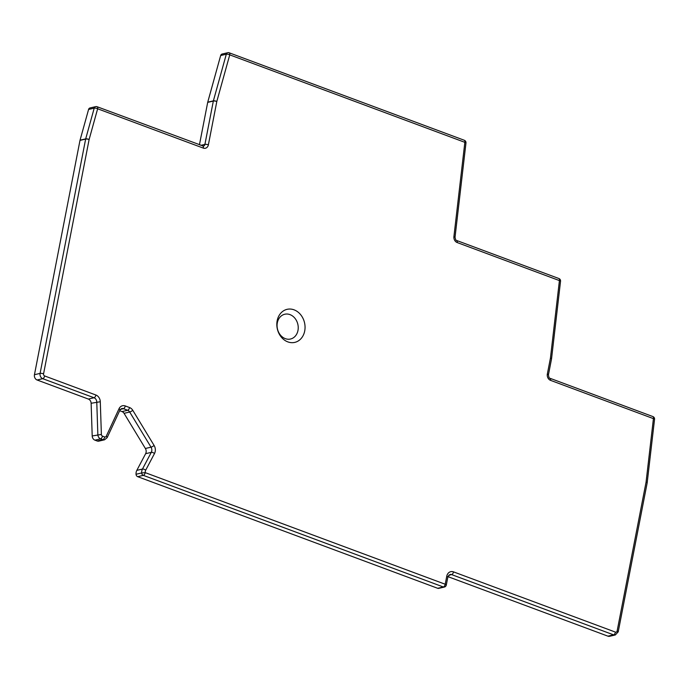 <?xml version="1.0" encoding="UTF-8"?>
<svg xmlns="http://www.w3.org/2000/svg" width="689" height="689" viewBox="0 0 689 689"><rect width="100%" height="100%" fill="white"/><g stroke="black" fill="none" stroke-linecap="round" stroke-linejoin="round"><path stroke-width="1.03" d="M95.9 395.021A6.787 5.581 -103.1 0 1 100.293 401.747L101.378 434.44A1.697 1.395 76.9 0 0 102.472 436.12L104.685 436.938A1.697 1.395 76.9 0 0 106.244 436.249L119.033 408.723A6.787 5.581 -103.1 0 1 125.277 405.95L129.549 407.543A6.787 5.581 -103.1 0 1 132.788 410.325L154.112 445.482A7.209 5.925 -103.1 0 1 154.508 453.5L145.689 470.191A4.237 3.488 76.9 0 0 145.207 472.628L445.206 584.238L446.765 576.228A6.787 5.581 -103.1 0 1 453.517 571.87L615.441 632.114A1.697 1.395 76.9 0 0 617.129 631.021L646.067 482.145L653.43 418.628L550.545 380.354A5.09 4.186 -103.1 0 1 547.35 374.006L550.442 358.091L559.425 280.587L457.177 242.545A5.09 4.186 -103.1 0 1 453.913 236.628L464.851 142.33L229.738 54.862L216.811 101.498L208.379 144.836A5.09 4.186 -103.1 0 1 203.315 148.101L97.64 108.784L89.114 139.514L43.571 373.834A1.697 1.395 76.9 0 0 44.63 375.944L95.9 395.021A2.541 1.275 110.4 0 1 94.023 397.751A4.237 3.488 -103.1 0 1 96.77 401.954L97.847 434.647A4.237 3.488 76.9 0 0 100.594 438.85L102.807 439.677A4.237 3.488 76.9 0 0 104.547 439.797L98.906 441.115A4.237 3.488 76.9 0 1 97.166 440.994L94.953 440.168A4.237 3.488 76.9 0 1 92.205 435.965L91.129 403.272A4.237 3.488 -103.1 0 0 88.381 399.069L37.111 380.001A4.237 3.488 -103.1 0 1 34.45 374.713L79.993 140.392A2.541 2.093 76.9 0 1 80.045 140.186L88.571 109.456L94.212 108.139L85.686 138.868L80.045 140.186M119.662 410.704L122.031 411.591A4.237 3.488 -103.1 0 1 124.054 413.331L145.379 448.487A4.668 3.833 -103.1 0 1 145.637 453.681L136.818 470.372A6.787 5.581 76.9 0 0 136.043 474.265A2.541 2.093 -103.1 0 0 137.688 476.676L437.687 588.294A2.541 2.093 -103.1 0 0 438.738 588.363L444.379 587.045A2.541 2.541 0 0 0 446.291 585.056L447.85 577.046L449.9 574.48A4.237 3.488 -103.1 0 1 451.639 574.6L613.563 634.845A4.237 3.488 76.9 0 0 615.303 634.965L618.214 631.839L647.16 482.955A2.541 2.541 0 0 0 647.186 482.765A2.541 0.577 6.6 0 1 647.152 482.843M447.945 576.65L607.922 636.162A4.237 3.488 76.9 0 0 609.662 636.283L615.303 634.965M228.8 52.786A2.541 2.093 76.9 0 0 227.749 52.717L222.108 54.035A2.541 2.093 76.9 0 0 220.669 55.533L226.311 54.216L213.383 100.852L207.742 102.17L220.669 55.533M207.742 102.17A2.541 2.093 76.9 0 0 207.69 102.377L199.44 144.802M96.693 106.709A2.541 2.093 76.9 0 0 95.65 106.64L90.009 107.958A2.541 2.093 76.9 0 0 88.571 109.456M294.057 309.835A16.958 13.944 76.9 0 0 277.167 320.738A16.958 13.944 76.9 0 0 287.821 341.882A16.958 13.944 76.9 0 0 304.71 330.978A16.958 13.944 76.9 0 0 294.057 309.835M289.983 314.615A12.721 10.456 76.9 0 0 277.322 322.788A12.721 10.456 76.9 0 0 285.315 338.643A12.721 10.456 -103.1 0 0 297.975 330.47A12.721 10.456 -103.1 0 0 289.983 314.615M446.291 585.056A2.541 0.698 11 0 0 445.206 584.238A2.541 1.275 110.4 0 1 443.328 586.976L143.329 475.358A2.541 1.275 110.4 0 0 145.207 472.628L141.684 472.947A2.541 2.093 76.9 0 0 143.329 475.358L137.688 476.676M652.914 416.578A2.541 1.275 -69.6 0 1 653.43 418.628A2.541 0.577 6.6 0 1 654.55 419.257A2.541 2.541 0 0 0 652.914 416.578L550.02 378.295C549.34 378.554 548.814 377.4 548.435 374.825L551.527 358.909A2.541 2.541 0 0 0 551.553 358.719A2.541 0.577 6.6 0 1 551.519 358.797M558.9 278.528A2.541 1.275 -69.6 0 1 559.425 280.587A2.541 0.577 6.6 0 1 560.545 281.207A2.541 2.541 0 0 0 558.9 278.528L456.652 240.495C456.04 240.659 455.498 239.583 455.033 237.249L465.971 142.95A2.541 2.541 0 0 0 464.326 140.272L229.213 52.803A2.541 2.541 0 0 0 227.749 52.717A2.541 2.093 76.9 0 0 226.311 54.216A2.541 0.801 -164.5 0 1 229.738 54.862A2.541 1.275 -69.6 0 0 229.213 52.803M464.326 140.272A2.541 1.275 -69.6 0 1 464.851 142.33A2.541 0.577 6.6 0 1 465.971 142.95M97.64 108.784A2.541 1.275 -69.6 0 0 97.115 106.735A2.541 2.541 0 0 0 95.65 106.64A2.541 2.093 76.9 0 0 94.212 108.139A2.541 0.801 -164.5 0 1 97.64 108.784M34.45 374.713L40.091 373.395A4.237 3.488 76.9 0 0 42.752 378.683L37.111 380.001M43.571 373.834A2.541 0.698 -169 0 0 40.091 373.395L85.643 139.075L79.993 140.392M44.63 375.944A2.541 1.275 110.4 0 1 42.752 378.683L94.023 397.751L88.381 399.069M91.129 403.272L100.293 401.747M101.378 434.44L92.205 435.965M102.472 436.12A2.541 1.275 110.4 0 1 100.594 438.85L94.953 440.168M104.685 436.938A2.541 1.275 110.4 0 1 102.807 439.677L97.166 440.994M106.244 436.249A2.541 0.999 24.9 0 1 107.148 437.653L119.929 410.119L121.66 408.56A4.237 3.488 -103.1 0 1 123.4 408.68L127.672 410.274A4.237 3.488 -103.1 0 1 129.696 412.013L151.02 447.17A4.668 3.833 -103.1 0 1 151.279 452.363L142.459 469.054A6.787 5.581 76.9 0 0 141.684 472.947L136.043 474.265M119.033 408.723A2.541 0.999 24.9 0 1 119.929 410.119M125.277 405.95A2.541 1.275 110.4 0 1 123.4 408.68L120.386 409.387M129.549 407.543A2.541 1.275 110.4 0 1 127.672 410.274L122.031 411.591M132.788 410.325A2.541 0.534 148.8 0 1 129.696 412.013L124.054 413.331M154.112 445.482A2.541 0.534 148.8 0 1 151.02 447.17L145.379 448.487M154.508 453.5A2.541 1.051 -152.1 0 0 151.279 452.363L145.637 453.681M145.689 470.191A2.541 1.051 -152.1 0 0 142.459 469.054L136.818 470.372M444.379 587.045A2.541 2.093 76.9 0 1 443.328 586.976L437.687 588.294M446.765 576.228A2.541 0.698 11 0 1 447.85 577.046M453.517 571.87A2.541 1.275 110.4 0 1 451.639 574.6L448.625 575.306M615.441 632.114A2.541 1.275 110.4 0 1 613.563 634.845L607.922 636.162M617.129 631.021A2.541 0.698 11 0 1 618.214 631.839M654.55 419.257L647.186 482.765A2.541 0.577 6.6 0 0 646.067 482.145A2.541 0.698 11 0 1 647.16 482.955M550.545 380.354A2.541 1.275 -69.6 0 0 550.02 378.295M547.35 374.006A2.541 0.698 11 0 1 548.435 374.825M560.545 281.207L551.553 358.719A2.541 0.577 6.6 0 0 550.442 358.091A2.541 0.698 11 0 1 551.527 358.909M457.177 242.545A2.541 1.275 -69.6 0 0 456.652 240.495M453.913 236.628A2.541 0.577 6.6 0 1 455.033 237.249M200.878 145.336L204.909 144.397L213.332 101.059A2.541 0.698 -169 0 1 216.811 101.498A2.541 0.801 -164.5 0 0 213.383 100.852A2.541 2.093 76.9 0 0 213.332 101.059L207.69 102.377M208.379 144.836A2.541 0.698 -169 0 0 204.909 144.397A2.541 2.093 -103.1 0 1 203.419 146.102L97.115 106.735M203.315 148.101A2.541 1.275 -69.6 0 0 202.799 146.051M89.114 139.514A2.541 0.801 -164.5 0 0 85.686 138.868A2.541 2.093 76.9 0 0 85.643 139.075A2.541 0.698 -169 0 1 89.114 139.514M104.547 439.797L107.148 437.653"/></g></svg>
